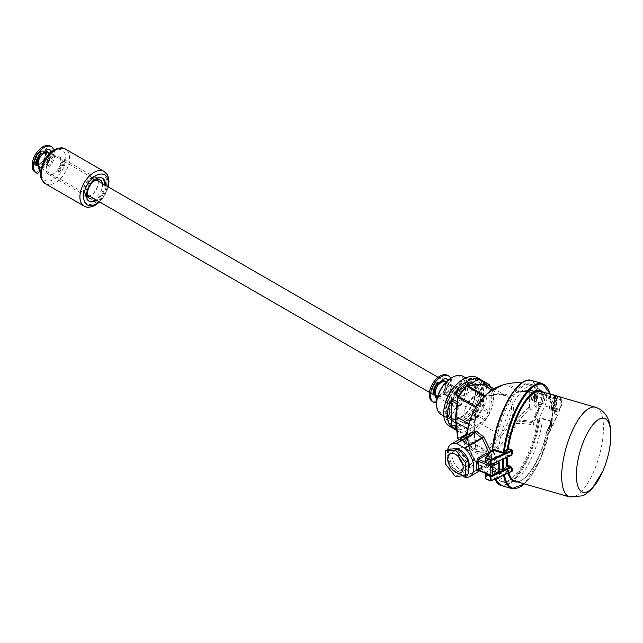 <?xml version="1.0" encoding="UTF-8"?>
<svg xmlns="http://www.w3.org/2000/svg" width="643" height="643" viewBox="0 0 643 643"><rect width="100%" height="100%" fill="white"/><g stroke="black" fill="none" stroke-linecap="round" stroke-linejoin="round"><path stroke-width="0.48" stroke-dasharray="3.21 2.41" d="M449.457 426.245A28.011 16.171 120 0 0 463.458 424.862A28.011 16.171 120 0 0 481.752 400.179A28.011 16.171 120 0 0 477.46 377.738M456.739 430.263L458.395 431.22A28.011 16.171 120 0 0 459.825 432.233A28.011 16.171 120 0 0 461.425 432.964L454.818 429.154A28.011 16.171 120 0 0 467.228 427.04A28.011 16.171 120 0 0 479.638 414.831L486.237 418.641A28.011 16.171 120 0 0 489.267 413.401L489.862 411.576L489.862 386.435M457.189 401.867L458.395 402.566L457.8 404.391L457.8 430.087L458.395 431.22M458.491 395.63L461.425 397.326A28.011 16.171 120 0 0 458.395 402.566M465.436 424.155A25.744 14.861 120 0 0 482.25 401.473A25.744 14.861 120 0 0 478.304 380.841A25.744 14.861 120 0 0 465.436 382.119A25.744 14.861 120 0 0 448.621 404.801A25.744 14.861 120 0 0 452.568 425.425A25.744 14.861 120 0 0 465.436 424.155M463.458 423.006A25.744 14.861 120 0 0 480.273 400.324A25.744 14.861 120 0 0 476.326 379.7A25.744 14.861 120 0 0 463.458 380.977A25.744 14.861 120 0 0 446.644 403.659A25.744 14.861 120 0 0 450.59 424.284A25.744 14.861 120 0 0 463.458 423.006M467.477 385.511L465.878 386.435M459.681 394.151L462.703 395.895L461.425 397.326M483.19 384.064L462.703 395.895M483.263 407.766L483.263 382.063L482.668 380.929A28.011 16.171 120 0 1 482.668 409.583L483.263 407.766L489.862 411.576M483.263 382.063L489.862 385.872M482.668 380.929L489.267 384.739M482.668 409.583L489.267 413.401M454.818 429.154L456.104 429.106L462.703 432.916L484.959 420.072L486.237 418.641M456.104 429.106L478.36 416.254L484.959 420.072M478.36 416.254L479.638 414.831M461.425 432.964L462.703 432.916M473.835 396.57A13.977 8.07 120 0 0 463.949 413.682A13.977 8.07 120 0 0 473.835 419.389A13.977 8.07 120 0 0 483.713 402.277A13.977 8.07 120 0 0 473.835 396.57M456.972 403.908L457.8 404.391M456.634 429.411L457.8 430.087M461.103 384.297A20.005 11.55 120 0 0 448.034 401.923A20.005 11.55 120 0 0 451.097 417.958A20.005 11.55 120 0 0 461.103 416.961A20.005 11.55 120 0 0 474.172 399.335A20.005 11.55 120 0 0 471.102 383.308A20.005 11.55 120 0 0 461.103 384.297M463.458 385.655A20.005 11.55 120 0 0 450.389 403.29A20.005 11.55 120 0 0 453.452 419.316A20.005 11.55 120 0 0 463.458 418.328A20.005 11.55 120 0 0 476.527 400.693A20.005 11.55 120 0 0 473.457 384.667A20.005 11.55 120 0 0 463.458 385.655M463.458 383.919A22.135 12.78 120 0 0 448.991 403.426A22.135 12.78 120 0 0 452.391 421.165A22.135 12.78 120 0 0 463.458 420.072A22.135 12.78 120 0 0 477.918 400.557A22.135 12.78 120 0 0 474.526 382.818A22.135 12.78 120 0 0 463.458 383.919M465.436 385.061A22.135 12.78 120 0 0 450.976 404.568A22.135 12.78 120 0 0 454.368 422.306A22.135 12.78 120 0 0 465.436 421.213A22.135 12.78 120 0 0 479.903 401.706A22.135 12.78 120 0 0 476.503 383.959A22.135 12.78 120 0 0 465.436 385.061M441.138 414.518A22.007 12.707 120 0 0 452.142 413.425A22.007 12.707 120 0 0 466.513 394.03A22.007 12.707 120 0 0 463.145 376.404M455.598 385.535A22.007 12.707 -60 0 1 460.155 382.119A22.007 12.707 -60 0 1 471.158 381.026A22.007 12.707 -60 0 1 475.716 391.105A22.007 12.707 -60 0 1 460.155 418.054L461.103 417.508A20.672 11.936 120 0 0 475.716 392.19A20.672 11.936 120 0 0 461.103 383.75A20.672 11.936 120 0 0 446.483 409.069A20.672 11.936 120 0 0 461.103 417.508L460.155 418.054A22.007 12.707 -60 0 1 449.152 419.148A22.007 12.707 -60 0 1 445.277 403.418M451.201 378.036A20.672 11.936 -60 0 1 465.813 386.475A20.672 11.936 -60 0 1 451.201 411.793A20.672 11.936 -60 0 1 436.581 403.354M451.201 387.729A8.801 5.08 120 0 0 444.972 398.507A8.801 5.08 120 0 0 451.201 402.1A8.801 5.08 120 0 0 457.422 391.322A8.801 5.08 120 0 0 451.201 387.729M447.705 449.65A18.671 10.778 -120 0 0 456.353 472.203A1.334 0.772 -120 0 0 456.659 472.444L475.498 461.57L476.576 461.803C472.324 456.329 469.679 450.124 468.651 443.188A50.532 29.176 180 0 1 467.413 438.188L467.413 438.188A37.865 21.862 120 0 0 467.421 438.277A37.865 21.862 120 0 0 487.82 453.323A37.865 21.862 120 0 0 516.522 423.48A46.312 26.741 180 0 1 533.393 425.023A50.363 18.406 106.1 0 0 533.811 422.732A47.236 27.271 0 0 0 533.087 422.588L536.262 418.456A50.54 18.47 106.1 0 0 537.106 406.336A50.54 18.47 106.1 0 0 536.262 396.152L533.087 392.592A47.236 27.271 180 0 1 533.811 392.736L533.762 392.608A47.124 27.207 0 0 0 518.933 391.016L518.957 391.298A47.92 27.665 180 0 1 532.364 392.584L533.087 392.592M537.154 422.459L541.928 423.833A50.813 18.567 -73.9 0 1 506.467 483.006L501.693 481.623A50.813 18.567 -73.9 0 0 537.154 422.459L537.042 422.692A50.628 18.502 106.1 0 0 538.464 406.665A50.628 18.502 106.1 0 0 537.042 393.91L537.154 393.894A50.813 18.567 -73.9 0 0 529.904 383.992A50.813 18.567 -73.9 0 0 493.808 447.616L498.582 448.991A50.813 18.567 -73.9 0 1 534.679 385.366A50.813 18.567 -73.9 0 1 541.928 395.276L537.154 393.894M537.042 422.692L538.263 422.981A50.668 18.518 106.1 0 1 502.794 481.792A50.668 18.518 106.1 0 1 495.07 469.012A49.005 28.292 180 0 1 493.896 468.643A50.628 18.502 -73.9 0 1 493.358 464.359L493.269 464.455A50.813 18.567 -73.9 0 1 493.269 453.13L493.358 453.034A50.202 28.983 0 0 0 494.531 453.403A50.668 18.518 106.1 0 0 494.314 459.311A50.668 18.518 106.1 0 0 494.531 464.728A50.202 28.983 180 0 1 493.358 464.359M490.898 451.354L491.879 458.523C491.541 465.886 488.784 468.835 483.592 467.389L476.463 461.626C472.091 455.63 469.503 449.521 468.683 443.3A1.736 0.747 172.7 0 1 468.168 443.935C469.101 450.349 471.472 456.144 475.273 461.312L456.353 472.203M462.703 437.489L465.62 439.177L464.125 441.138L460.91 439.29L460.91 440.158L464.125 442.014L464.632 442.89L465.62 442.882A1.736 1.005 60 0 1 466.826 444.715L468.168 443.935A1.736 1.005 60 0 0 466.963 442.103A1.736 1.382 -22 0 1 468.578 442.874L467.413 438.188A1.736 1.101 174.6 0 1 467.911 437.32C467.429 435.858 466.36 435.6 464.712 436.549A1.736 1.005 60 0 0 465.942 438.671A52.26 30.173 0 0 0 466.963 442.103L465.62 442.882L462.14 440.865L467.421 438.277A50.676 50.676 0 0 0 502.786 481.792M544.525 399.681A2.668 0.973 106.1 0 0 544.066 398.491A2.668 0.973 106.1 0 0 542.805 399.697A2.668 0.973 106.1 0 0 542.137 402.43A2.668 0.973 106.1 0 0 542.588 403.619A2.668 0.973 106.1 0 0 543.849 402.414A2.668 0.973 106.1 0 0 544.525 399.681M534.976 400.364A2.668 0.973 -73.9 0 1 535.651 397.623A2.668 0.973 -73.9 0 1 536.913 396.426A2.668 0.973 -73.9 0 1 537.363 397.607A2.668 0.973 -73.9 0 1 536.696 400.348A2.668 0.973 -73.9 0 1 535.434 401.545A2.668 0.973 -73.9 0 1 534.976 400.364M557.979 411.335L554.403 410.298A6.47 2.363 -73.9 0 0 555.954 408.345L559.531 409.374A6.47 2.363 106.1 0 0 561.492 402.124A6.47 2.363 106.1 0 0 560.391 399.255A6.47 2.363 106.1 0 0 559.531 399.383L555.954 398.355A6.47 2.363 -73.9 0 0 554.403 399.978L557.979 401.007A6.47 2.363 106.1 0 0 555.697 408.803A6.47 2.363 106.1 0 0 556.798 411.681A6.47 2.363 106.1 0 0 557.979 411.335L557.979 414.381L552.12 426.896M549.435 406.995A6.47 2.363 106.1 0 0 550.537 409.872A6.47 2.363 106.1 0 0 553.591 406.955A6.47 2.363 106.1 0 0 555.23 400.316A6.47 2.363 106.1 0 0 554.129 397.438A6.47 2.363 106.1 0 0 551.075 400.356A6.47 2.363 106.1 0 0 549.435 406.995M501.219 485.513A54.679 19.981 106.1 0 0 539.919 418.199L540.064 417.701L539.364 417.733L538.866 419.429L539.919 418.199L550.649 421.294L550.794 422.877L546.638 431.646L549.17 432.466L550.786 430.697A46.682 17.056 106.1 0 0 552.554 413.288A46.682 17.056 106.1 0 0 550.786 399.97L549.17 398.483L547.024 397.864A0.667 0.563 158.3 0 1 546.695 397.141A0.667 0.611 -99.9 0 0 547.153 397.953L549.299 398.572L557.385 397.173L554.403 396.305L554.403 399.978M550.786 399.97A0.667 0.547 161.5 0 1 550.424 399.649L550.424 399.649A0.667 0.547 161.5 0 1 550.464 399.263L549.259 398.572L550.424 399.649L552.184 412.943L550.464 430.432L549.395 432.088L547.153 431.461L551.244 422.732L550.794 420.803L540.064 417.701M485.851 473.561L491.565 466.971A54.679 19.981 -73.9 0 1 491.332 461.039A54.679 19.981 -73.9 0 1 491.565 454.561L485.24 461.851L485.24 458.387M491.565 466.971L492.12 466.649L499.209 468.691M534.646 401.73L535.016 403.434A1.069 0.498 176 0 0 535.016 403.466A1.069 0.498 176 0 0 536.222 403.876L535.788 401.706L538.022 394.537L535.788 390.341A1.069 0.989 86.3 0 0 535.531 390.325L535.531 390.325A1.069 0.989 86.3 0 0 534.646 391.659L534.47 400.79L534.614 401.867L535.788 401.706L534.622 400.026A1.069 0.619 0 0 0 534.309 400.46L534.309 400.46A1.069 0.619 0 0 0 534.47 400.79M541.527 393.363L535.346 394.432A52.268 19.097 -73.9 0 1 535.346 417.5L541.527 404.294C543.882 397.937 543.882 394.296 541.527 393.363A1.736 1.591 -99.7 0 0 540.265 391.225C541.615 391.097 542.322 392.479 542.379 395.373L540.265 404.64L532.348 421.454L534.815 418.955L541.551 404.576A1.736 0.643 25.1 0 1 540.265 404.64A65.393 37.752 180 0 0 536.222 403.876C535.908 407.919 533.634 409.695 529.398 409.205L529.414 407.541A1.069 0.619 -0 0 0 528.096 407.63L529.398 409.205L518.957 420.192L518.933 421.382A47.124 27.207 180 0 1 533.762 422.973L533.811 422.732M458.274 471.52A12.137 7.009 -120 0 0 464.342 472.123A12.137 7.009 -120 0 0 466.199 462.397A12.137 7.009 -120 0 0 458.274 451.699A12.137 7.009 -120 0 0 452.206 451.105A12.137 7.009 -120 0 0 450.341 460.822A12.137 7.009 -120 0 0 458.274 471.52M468.168 469.342A12.137 7.009 60 0 1 466.697 470.764A12.137 7.009 60 0 1 460.629 470.162A12.137 7.009 60 0 1 452.696 459.464A12.137 7.009 60 0 1 454.561 449.738A12.137 7.009 60 0 1 459.335 449.706M462.389 463.306A10.955 6.326 -120 0 0 465.813 466.199A10.955 6.326 -120 0 0 471.295 466.746A10.955 6.326 -120 0 0 472.975 457.961A10.955 6.326 -120 0 0 465.813 448.308A10.955 6.326 -120 0 0 460.34 447.769A10.955 6.326 -120 0 0 458.869 457.197M533.811 392.736A50.363 18.406 106.1 0 0 533.393 391.41A46.312 26.741 0 0 0 516.522 389.867L516.522 389.867A37.865 21.862 120 0 0 501.717 385.599M501.653 385.615A37.865 21.862 120 0 0 496.862 387.279M518.933 391.016L517.486 391.225L516.514 389.867L515.34 390.647L516.578 392.455L518.957 391.298L532.412 392.616L535.193 395.196A1.736 1.302 -10.6 0 0 536.262 396.152M473.835 397.639A12.667 7.314 120 0 0 464.873 413.152A12.667 7.314 120 0 0 473.835 418.328A12.667 7.314 120 0 0 482.789 402.807A12.667 7.314 120 0 0 473.835 397.639M533.393 391.41A51.311 18.751 -73.9 0 1 533.762 392.608M467.429 431.686A1.736 0.892 -175.2 0 1 467.911 431.22L464.712 435.681A1.736 1.005 60 0 1 465.074 434.885M468.651 443.188A1.736 0.747 172.7 0 1 468.683 443.3A1.736 1.736 0 0 0 468.578 442.874L468.578 442.874A1.736 1.382 -22 0 1 468.651 443.188M464.905 477.138L482.322 467.083L483.592 467.389A47.052 27.167 180 0 1 476.576 461.803L475.273 461.312M465.315 440.391A1.165 0.675 180 0 1 465.315 441.347A1.165 0.675 180 0 1 463.667 441.347A1.165 0.675 180 0 1 463.667 440.391A1.165 0.675 180 0 1 465.315 440.391M464.125 442.014A1.736 0.973 178.7 0 1 464.632 442.681A1.736 0.973 178.7 0 1 464.125 443.389C464.415 444.964 465.315 445.406 466.826 444.715M464.125 441.138A1.736 1.029 -178.7 0 1 464.632 441.886A1.736 1.029 -178.7 0 1 464.125 442.593L466.826 438.735L468.168 437.955A1.736 1.214 9.2 0 0 468.675 437.264C469.494 434.154 470.306 432.61 471.11 432.635L468.168 437.955A1.736 1.005 60 0 1 467.831 438.486A1.736 1.005 60 0 1 466.963 438.405A52.26 30.173 180 0 1 466.062 435.552M467.831 438.486A1.736 1.736 0 0 0 468.675 437.264A1.736 1.214 9.2 0 0 468.651 436.87A1.736 1.382 -22 0 1 466.963 438.405L465.62 439.177A1.736 1.005 -120 0 0 466.488 439.265A1.736 1.005 -120 0 0 466.826 438.735M467.871 434.507A50.532 29.176 0 0 0 468.651 436.87L469.76 433.414M448.396 449.256L448.34 462.43L445.511 464.061M448.34 462.43L458.218 474.783L455.389 476.415M458.218 474.783L468.144 473.963M482.354 467.067L482.089 466.931A48.659 28.099 0 0 1 475.41 461.618A1.334 0.772 60 0 1 475.105 461.385M482.089 466.931L464.6 477.026M456.659 472.444L462.526 475.828M483.142 466.971L482.322 467.083A1.334 0.772 60 0 1 482.017 466.971M479.477 470.933L486.534 466.858L489.468 461.923L489.186 453.339M498.823 462.703L498.823 470.322L488.407 464.31A20.005 11.55 -120 0 0 488.407 455.598L498.349 461.336M498.823 470.322A1.334 0.772 180 0 1 499.209 470.869M477.862 470.314A1.334 0.772 60 0 1 478.006 470.178A1.334 0.772 60 0 1 478.673 470.25L478.32 469.953M478.006 470.178L486.132 465.492A1.334 0.772 60 0 1 486.799 465.556L497.875 471.954A1.334 0.772 -120 0 0 498.542 472.026M488.045 455.332L488.407 455.598A1.334 0.539 168.1 0 1 488.045 455.332A1.334 0.539 168.1 0 1 488.439 454.818L488.294 454.36M498.261 461.377A1.334 0.772 -120 0 0 497.875 461.063L487.619 455.14M477.942 470.322L485.931 465.709L488.439 462.952A1.334 0.948 15.5 0 0 488.407 464.31L478.673 470.25L491.606 475.579A1.334 0.635 -67.6 0 1 491.099 475.724M488.439 454.818A18.671 10.778 60 0 1 488.439 462.952M464.125 442.593A18.671 10.778 -120 0 0 464.125 443.389M463.322 437.136A1.165 0.675 0 0 0 463.667 437.642A1.165 0.675 0 0 0 465.315 437.642A1.165 0.675 0 0 0 465.315 436.693A1.165 0.675 0 0 0 464.431 436.493M541.527 404.294A1.736 0.643 25.1 0 1 541.551 404.576C544.251 396.57 543.994 392.117 540.763 391.225L535.531 390.325L534.309 391.917A1.069 0.619 0 0 0 534.47 392.246M535.193 395.196A1.736 1.302 -10.6 0 1 535.346 394.432L532.348 392.576L540.763 391.225M541.599 398.748A2.797 1.021 106.1 0 0 540.345 397.904A2.797 1.021 106.1 0 0 539.091 401.642A2.797 1.021 106.1 0 0 540.345 402.478A2.797 1.021 106.1 0 0 541.599 398.748M535.177 417.717A1.736 0.619 7.4 0 1 535.346 417.5L534.815 418.955L535.177 417.717A1.736 0.619 7.4 0 0 536.262 418.456M533.087 422.588L532.348 421.454M532.364 421.486A47.92 27.665 0 0 0 518.957 420.192L517.961 420.257L517.486 421.012L518.933 421.382M517.961 420.257L516.578 419.879L515.34 423.118L516.514 423.48L517.486 421.012M533.762 422.973A51.311 18.751 -73.9 0 1 533.393 425.023M529.76 408.176C533.119 408.45 534.872 406.874 535.016 403.434L534.309 400.46L534.309 391.917A1.069 0.619 0 0 1 534.622 391.483C536.825 393.05 536.825 395.895 534.622 400.026L534.622 391.483L536.222 390.462A1.069 1.053 156.9 0 0 535.016 391.547L534.646 391.659M535.788 390.341L536.222 390.462C535.916 390.992 533.642 390.976 529.398 390.414A1.069 0.458 -81.2 0 1 529.462 390.414A1.069 0.458 -81.2 0 1 529.76 390.912L535.016 391.547L535.515 390.743L529.462 390.414M532.316 399.681C534.421 396.136 535.217 395.156 534.687 396.747L535.024 399.528L532.316 399.681M535.024 391.555L534.687 396.747M529.414 407.541L529.76 390.912M529.414 391.322A1.069 0.619 0 0 0 528.096 391.41L528.096 407.63L516.578 419.879M518.427 391.33L529.398 390.414L517.961 391.434M529.398 390.414L528.096 391.41L516.578 392.455M506.467 483.006A50.813 18.567 -73.9 0 1 498.582 470.121L493.808 468.739A50.813 18.567 -73.9 0 0 501.693 481.623M543.464 392.214A47.349 17.305 -73.9 0 1 546.695 397.141L550.794 396.426A0.667 0.611 -99.9 0 0 551.244 397.237L547.153 397.953M542.314 383.549A54.679 19.981 -73.9 0 1 550.649 396.602L551.244 397.237M550.649 396.602L538.866 392.977L550.794 396.763M522.486 382.714A54.012 19.74 -73.9 0 1 538.866 392.977L539.364 393.508L545.489 392.584L550.32 393.982M560.776 397.213L559.547 410.21L558.936 411.52L555.954 410.652L554.403 413.971L557.385 414.831L551.662 427.04L557.931 414.614M550.368 394.143L544.878 392.56C547.764 393.709 547.764 398.178 544.878 405.974L539.364 417.733M609.902 446.588A38.476 14.058 -73.9 0 1 602.748 471.343M511.137 455.244L491.204 464.423M510.349 455.847L507.616 455.268A46.682 17.056 106.1 0 0 507.512 457.141M510.253 455.686L506.764 454.778A47.349 17.305 -73.9 0 0 506.604 457.559M504.932 473.979L508.026 470.403A0.667 0.49 -139.1 0 0 507.52 470.507L504.425 474.084A0.667 0.49 -139.1 0 1 504.932 473.979L503.123 474.341L504.329 474.349A54.012 19.74 106.1 0 0 504.409 474.791M503.123 474.341L492.385 471.239A0.667 0.49 40.9 0 1 491.791 470.523L485.24 478.079A0.667 0.49 -139.1 0 0 485.843 478.794L492.675 471.319A54.679 19.981 106.1 0 0 494.909 479.139M512.005 471.07L491.204 480.642M507.52 470.507A0.667 0.49 -139.1 0 0 507.431 470.772A0.667 0.506 168.5 0 1 508.316 470.459A46.682 17.056 106.1 0 0 508.87 472.75M504.425 474.084A0.667 0.49 -139.1 0 0 504.329 474.349L507.431 470.772A47.349 17.305 -73.9 0 0 508.002 473.144M508.026 470.403L511.426 471.383M490.408 464.447L485.843 462.566L492.12 455.316L502.858 458.419L503.75 458.25L506.724 454.818M492.12 455.316L491.565 454.561M492.12 466.649L486.052 473.642M550.786 430.697L550.199 431.115M549.17 432.466L551.662 427.04L549.058 426.454L551.244 422.732M511.715 471.44L508.316 470.459M550.922 422.306L540.851 458.282L524.471 483.898M491.791 470.523A1.334 0.49 -73.9 0 1 492.369 470.676A0.667 0.49 -9.4 0 0 492.675 471.319L503.413 474.421A54.679 19.981 -73.9 0 0 503.541 475.185M517.551 481.904A47.349 17.305 -73.9 0 0 546.695 431.606L547.153 431.461M555.954 408.345L555.954 410.652M554.403 410.298L554.403 413.971M554.403 396.305L555.954 396.04L555.954 398.355M555.954 396.04L558.936 396.9L559.531 399.383M559.531 409.374L559.531 411.07L560.005 410.073C562.681 402.823 562.681 398.668 560.005 397.615L559.531 397.695M559.531 411.07L558.936 411.52M550.464 430.432A47.349 17.305 -73.9 0 0 552.257 412.774A47.349 17.305 -73.9 0 0 550.464 399.263L557.979 397.961L557.979 401.007M557.979 397.961L557.385 397.173M558.936 396.9L559.547 396.795M492.032 450.124A1.334 0.49 -73.9 0 1 491.791 450.486L485.586 457.647M493.358 453.034A50.628 18.502 106.1 0 1 493.896 447.512L493.808 447.616M493.896 447.512A49.005 28.292 0 0 0 495.07 447.882A50.668 18.518 106.1 0 1 530.925 384.434A50.676 50.676 0 0 0 521.883 382.882M537.042 393.91L538.263 394.255A50.668 18.518 106.1 0 0 530.925 384.434M554.194 403.008L554.194 399.85L553.454 400.702L553.454 403.86L551.172 406.505A9.975 5.755 0 0 0 555.198 404.359A9.966 7.282 -139.1 0 0 554.186 400.911A8.849 5.104 0 0 0 554.925 400.067A9.966 7.282 40.9 0 1 555.93 403.515A9.975 5.755 0 0 0 556.629 401.039A9.975 5.755 0 0 0 556.492 400.364L554.194 403.008L555.93 403.515M553.454 403.86L555.198 404.359M553.454 405.162L553.454 408.321L554.194 407.477L554.194 404.318L556.484 401.666A6.004 2.194 -73.9 0 1 553.519 409.318A6.004 2.194 -73.9 0 1 551.172 407.815L551.164 407.815A6.004 2.194 106.1 0 1 551.164 406.505A6.004 2.194 -73.9 0 1 553.543 399.552A6.004 2.194 -73.9 0 1 556.356 399.496A6.004 2.194 -73.9 0 1 556.492 400.364L556.484 400.364A6.004 2.194 106.1 0 1 556.484 401.666L556.492 401.674A9.975 5.755 180 0 1 556.629 403A9.975 5.755 180 0 1 555.93 404.817A9.966 7.282 40.9 0 1 554.965 407.622A9.966 7.282 40.9 0 1 554.925 407.686A8.849 5.104 180 0 1 554.885 407.742A8.849 5.104 180 0 1 554.186 408.53A9.966 7.282 -139.1 0 0 555.198 405.669A9.975 5.755 180 0 1 551.172 407.815L553.454 405.162L555.198 405.669M554.194 404.318L555.93 404.817M553.454 408.321L554.186 408.53M531.335 399.223A2.532 0.924 -73.9 0 1 532.38 395.959A2.532 0.924 -73.9 0 1 533.176 395.485A2.532 0.924 -73.9 0 1 533.61 396.61A2.532 0.924 -73.9 0 1 532.967 399.207A2.532 0.924 -73.9 0 1 531.769 400.348A2.532 0.924 -73.9 0 1 531.351 399.528A2.532 0.924 -73.9 0 1 531.335 399.223M535.04 400.292A2.532 0.924 -73.9 0 1 535.675 397.695A2.532 0.924 -73.9 0 1 536.873 396.554A2.532 0.924 -73.9 0 1 537.307 397.679A2.532 0.924 -73.9 0 1 536.664 400.276A2.532 0.924 -73.9 0 1 535.466 401.425A2.532 0.924 -73.9 0 1 535.04 400.292M40.493 150.719A8.672 5.007 120 0 0 34.835 158.355A8.672 5.007 120 0 0 36.161 165.307A8.672 5.007 120 0 0 40.493 164.873A8.672 5.007 120 0 0 46.159 157.238A8.672 5.007 120 0 0 44.833 150.293A8.672 5.007 120 0 0 40.493 150.719M46.264 151.306A8.672 5.007 120 0 0 42.856 152.078A8.672 5.007 120 0 0 41.305 153.211M36.876 164.158A8.672 5.007 120 0 0 38.516 166.666A8.672 5.007 120 0 0 42.856 166.24A8.672 5.007 120 0 0 48.321 159.199A8.672 5.007 120 0 0 47.799 152.118M45.991 151.909A8.005 4.622 120 0 0 42.856 152.624A8.005 4.622 120 0 0 41.602 153.508M37.511 164.399A8.005 4.622 120 0 0 38.853 166.087A8.005 4.622 120 0 0 42.856 165.693A8.005 4.622 120 0 0 48.08 158.644A8.005 4.622 120 0 0 46.859 152.23A8.005 4.622 120 0 0 46.441 152.037M44.174 153.388A8.005 4.622 120 0 0 38.95 160.437A8.005 4.622 120 0 0 40.171 166.85A8.005 4.622 120 0 0 44.174 166.457A8.005 4.622 120 0 0 49.398 159.4A8.005 4.622 120 0 0 48.177 152.994A8.005 4.622 120 0 0 44.174 153.388M48.506 152.415A8.672 5.007 -60 0 1 49.841 159.36A8.672 5.007 -60 0 1 44.174 166.995A8.672 5.007 -60 0 1 39.842 167.429M443.389 380.584A8.672 5.007 120 0 0 439.973 381.355A8.672 5.007 120 0 0 438.43 382.481M433.993 393.436A8.672 5.007 120 0 0 435.641 395.943A8.672 5.007 120 0 0 439.973 395.509A8.672 5.007 120 0 0 445.446 388.476A8.672 5.007 120 0 0 444.916 381.395M443.115 381.186A8.005 4.622 120 0 0 439.973 381.902A8.005 4.622 120 0 0 438.719 382.786M434.636 393.677A8.005 4.622 120 0 0 435.97 395.365A8.005 4.622 120 0 0 439.973 394.971A8.005 4.622 120 0 0 445.205 387.914A8.005 4.622 120 0 0 443.975 381.508A8.005 4.622 120 0 0 443.566 381.315M441.299 382.665A8.005 4.622 120 0 0 436.067 389.714A8.005 4.622 120 0 0 437.296 396.128A8.005 4.622 120 0 0 441.299 395.734A8.005 4.622 120 0 0 446.523 388.677A8.005 4.622 120 0 0 445.294 382.264A8.005 4.622 120 0 0 441.299 382.665M445.631 381.693A8.672 5.007 -60 0 1 446.957 388.637A8.672 5.007 -60 0 1 441.299 396.273A8.672 5.007 -60 0 1 436.959 396.707M458.555 406.239A8.672 5.007 -60 0 1 454.215 406.665A8.672 5.007 -60 0 1 452.889 399.721A8.672 5.007 -60 0 1 458.555 392.085A8.672 5.007 -60 0 1 462.888 391.651A8.672 5.007 -60 0 1 464.214 398.596A8.672 5.007 -60 0 1 458.555 406.239M40.493 152.351A6.671 3.85 120 0 0 35.783 160.517A6.671 3.85 120 0 0 40.493 163.242A6.671 3.85 120 0 0 45.211 155.076A6.671 3.85 120 0 0 40.493 152.351M40.027 151.539A7.338 4.236 120 0 0 35.236 158.001A7.338 4.236 120 0 0 36.354 163.877A7.338 4.236 120 0 0 40.027 163.515A7.338 4.236 120 0 0 44.817 157.053A7.338 4.236 120 0 0 43.692 151.169A7.338 4.236 120 0 0 40.027 151.539M40.493 151.804A7.338 4.236 120 0 0 35.703 158.274A7.338 4.236 120 0 0 36.828 164.15A7.338 4.236 120 0 0 40.493 163.788A7.338 4.236 120 0 0 45.291 157.326A7.338 4.236 120 0 0 44.166 151.443A7.338 4.236 120 0 0 40.493 151.804M448.235 380.093A11.67 6.735 -60 0 1 449.449 384.377A11.67 6.735 -60 0 1 449.433 384.988L448.211 384.281A1.069 0.619 -60 0 1 447.52 385.495L445.824 386.644A1.069 0.619 120 0 0 445.237 387.416L444.498 389.304L444.498 393.829A2.13 1.23 120 0 0 444.94 394.81A2.13 1.23 120 0 0 446.998 393.701A15.135 8.737 120 0 0 450.679 382.255A15.135 8.737 120 0 0 447.544 375.327M447.673 380.568A11.67 6.735 -60 0 1 448.227 383.67A11.67 6.735 -60 0 1 448.211 384.281M432.409 401.545A15.135 8.737 120 0 0 432.948 401.819A2.13 1.23 120 0 0 434.564 401.152A2.13 1.23 120 0 0 435.448 399.054L435.448 394.529L434.7 393.476A1.069 0.619 120 0 0 434.523 393.331M449.433 384.988A1.069 0.619 -60 0 1 448.75 386.202L447.046 387.351A1.069 0.619 120 0 0 446.459 388.123L445.728 390.012L445.728 394.537A2.13 1.23 120 0 0 446.17 395.517A2.13 1.23 120 0 0 448.227 394.408A15.135 8.737 120 0 0 451.908 382.963A15.135 8.737 120 0 0 450.856 378.237M439.418 383.541A1.069 0.619 120 0 0 440.037 383.549L442.368 382.207A1.069 0.619 120 0 0 442.979 381.484L441.757 380.777L442.73 378.614A1.069 0.619 -60 0 1 443.686 377.779A11.67 6.735 -60 0 1 445.808 378.325A11.67 6.735 -60 0 1 446.387 378.735M443.951 379.322L442.73 378.614M432.964 394.464L431.734 393.757A11.67 6.735 -60 0 1 436.267 382.063A1.069 0.619 -60 0 1 437.224 381.789L437.859 382.472M437.489 382.77L436.267 382.063M432.948 393.926L432.426 394.175A1.069 0.619 -60 0 1 431.734 393.757M433.647 394.882L432.426 394.175M436.677 396.514L435.93 394.183A1.069 0.619 120 0 0 435.343 394.087L435.295 394.111M436.677 395.244L435.448 394.529M445.728 390.012L444.498 389.304M447.046 387.351L445.824 386.644M448.75 386.202L447.52 385.495M444.908 378.486L443.686 377.779M438.542 382.947A1.069 0.619 120 0 0 438.815 382.842L441.138 381.5A1.069 0.619 120 0 0 441.757 380.777M51.601 151.603A11.67 6.735 -60 0 1 52.332 155.1A11.67 6.735 -60 0 1 52.316 155.719L51.086 155.003A1.069 0.619 -60 0 1 50.403 156.217L48.699 157.374A1.069 0.619 120 0 0 48.112 158.138L47.381 160.027L47.381 164.552A2.13 1.23 120 0 0 47.823 165.532A2.13 1.23 120 0 0 49.881 164.423A15.135 8.737 120 0 0 53.554 152.978A15.135 8.737 120 0 0 50.419 146.049M50.853 152.214A11.67 6.735 -60 0 1 51.102 154.392A11.67 6.735 -60 0 1 51.086 155.003M35.285 172.268A15.135 8.737 120 0 0 35.831 172.541A2.13 1.23 120 0 0 37.447 171.874A2.13 1.23 120 0 0 38.331 169.784L38.331 165.259L37.583 164.198A1.069 0.619 120 0 0 37.398 164.061M52.316 155.719A1.069 0.619 -60 0 1 51.625 156.924L49.929 158.082A1.069 0.619 120 0 0 49.342 158.853L48.603 160.734L48.603 165.259A2.13 1.23 120 0 0 49.045 166.24A2.13 1.23 120 0 0 51.102 165.13A15.135 8.737 120 0 0 54.784 153.685A15.135 8.737 120 0 0 54.157 149.883M46.835 150.044L45.605 149.337A1.069 0.619 -60 0 1 46.561 148.509A11.67 6.735 -60 0 1 48.691 149.055A11.67 6.735 -60 0 1 49.27 149.465M41.144 153.114L40.099 152.512L40.734 153.195M35.839 165.187L34.618 164.479A11.67 6.735 -60 0 1 39.143 152.785A1.069 0.619 -60 0 1 40.019 152.447A1.069 0.619 -60 0 1 40.099 152.512M35.831 164.656L35.301 164.905A1.069 0.619 -60 0 1 34.618 164.479M36.53 165.613L35.301 164.905M39.553 167.236L38.805 164.905A1.069 0.619 120 0 0 38.226 164.809L38.17 164.833M39.553 165.966L38.331 165.259M48.603 160.734L47.381 160.027M49.929 158.082L48.699 157.374M51.625 156.924L50.403 156.217M42.301 154.264A1.069 0.619 120 0 0 42.92 154.28L45.243 152.93A1.069 0.619 120 0 0 45.862 152.206L45.894 152.134M41.417 153.669A1.069 0.619 120 0 0 41.691 153.573L44.013 152.222A1.069 0.619 120 0 0 44.632 151.499L45.605 149.337M98.218 181.109A10.666 6.157 -60 0 1 90.767 195.536A10.666 6.157 -60 0 1 89.546 196.123M87.987 196.525A10.666 6.157 -60 0 1 85.439 196.067A10.666 6.157 -60 0 1 83.799 187.515A10.666 6.157 -60 0 1 90.767 178.111A10.666 6.157 -60 0 1 96.104 177.581A10.666 6.157 -60 0 1 97.784 179.558M102.438 183.552A10.666 6.157 -60 0 1 94.995 197.972A10.666 6.157 -60 0 1 93.774 198.566M94.995 175.66A16.654 9.621 -60 0 1 106.77 182.459A16.654 9.621 -60 0 1 94.995 202.867A16.654 9.621 -60 0 1 83.22 196.067A16.654 9.621 -60 0 1 94.995 175.66M58.272 171.898L60.852 170.604L61.029 167.501L58.441 168.82L58.272 171.898M60.643 170.427L58.545 171.464L58.658 168.996L60.755 167.936L60.828 170.532L58.73 171.577L58.843 169.109L60.948 168.04L60.828 170.532M88.822 201.058A13.334 7.7 -60 0 1 88.34 200.817A13.334 7.7 -60 0 1 86.291 190.127A13.334 7.7 -60 0 1 95.003 178.376A13.334 7.7 -60 0 1 101.674 177.717A13.334 7.7 -60 0 1 102.124 178.023M53.514 173.747A10.336 5.964 -60 0 1 48.346 174.261A10.336 5.964 -60 0 1 46.754 165.982A10.336 5.964 -60 0 1 53.514 156.868A10.336 5.964 -60 0 1 58.682 156.362A10.336 5.964 -60 0 1 60.265 164.64A10.336 5.964 -60 0 1 53.514 173.747M97.913 180.932A10.336 5.964 -60 0 1 90.759 195.255A10.336 5.964 -60 0 1 89.24 195.946M87.866 196.236A10.336 5.964 -60 0 1 85.591 195.769A10.336 5.964 -60 0 1 84.008 187.483A10.336 5.964 -60 0 1 90.759 178.376A10.336 5.964 -60 0 1 95.928 177.87A10.336 5.964 -60 0 1 97.471 179.606M63.376 165.42L62.395 165.452L62.982 163.652L62.082 165.468L60.538 165.532L60.394 165.974L63.544 165.854L63.97 163.611L63.376 165.42L62.395 165.452M60.394 165.974L63.544 165.854M63.352 165.741L64.276 163.603M58.457 172.011L61.045 170.716L61.214 167.606L58.626 168.932L58.457 172.011M61.254 163.009L64.694 161.602L64.943 159.464L64.404 161.313L63.327 161.755L63.191 160.179L62.99 161.891L61.254 163.009M104.407 184.686A13.334 7.7 -60 0 1 95.735 199.7M105.348 185.232A13.334 7.7 -60 0 1 96.683 200.246M61.061 162.896L64.509 161.489L64.758 159.351L64.22 161.208L63.143 161.642L63.006 160.075L62.797 161.787L61.061 162.896M595.547 407.26A46.682 17.056 -73.9 0 1 603.48 428.005A46.682 17.056 -73.9 0 1 591.697 475.908A46.682 17.056 -73.9 0 1 569.634 496.951M547.024 397.864A46.682 17.056 106.1 0 0 541.285 391.579C543.488 392.198 545.288 394.191 546.671 397.559M510.06 455.975L507.616 455.268M552.12 398.973A0.667 0.611 -99.9 0 0 551.662 398.162L549.516 397.543A0.667 0.611 -99.9 0 1 549.058 396.723M467.911 431.22A36.571 21.115 -60 0 1 493.631 389.554A36.571 21.115 -60 0 1 497.923 387.488M498.028 387.448A36.571 21.115 -60 0 1 515.34 390.647M485.015 395.718L485.513 396.008A1.334 0.772 120 0 0 485.152 396.136A1.334 0.772 120 0 0 484.685 396.554L485.152 396.426A2.668 1.543 -60 0 1 486.1 395.59A2.668 1.543 -60 0 1 486.815 395.341L501.21 393.91A28.011 16.171 120 0 1 513.435 407.983A28.011 16.171 120 0 1 501.21 436.163A1.334 0.418 -136.6 0 0 499.908 434.821L485.513 450.02L467.598 439.675L481.993 424.476A26.676 15.4 120 0 0 488.109 385.422M455.686 421.647A1.334 0.86 173 0 1 456.064 420.94A25.342 14.628 -60 0 1 456.064 415.539A1.334 0.659 6.1 0 0 455.686 415.941M457.72 438.309A1.334 0.86 173 0 1 458.097 437.602L456.064 420.94M456.064 415.539L458.097 396.522A1.334 0.659 6.1 0 0 457.72 396.932M458.097 396.522L466.296 386.33L480.691 384.908A25.342 14.628 -60 0 1 491.75 397.639A25.342 14.628 -60 0 1 480.691 423.134L466.296 438.333L458.097 437.602A1.334 1.053 95.1 0 0 458.572 439.362L466.762 440.093A1.334 0.772 120 0 0 467.598 439.675A1.334 0.418 -136.6 0 1 466.296 438.333A1.334 1.053 95.1 0 0 466.762 440.093L484.685 450.438A1.334 0.772 120 0 0 485.513 450.02A1.334 0.418 -136.6 0 1 486.815 451.362L501.21 436.163M476.31 406.641L484.364 396.369M467.107 385.551A1.334 1.005 -95.7 0 0 466.296 386.33L466.199 386.041M491.983 390.004L499.908 394.585L485.513 396.008A1.334 1.005 -95.7 0 0 486.004 396.12L477.058 406.906L476.487 406.746A1.334 0.772 120 0 0 476.029 407.815L475.707 407.63M468.795 423.825L473.995 426.823L476.029 407.815A1.334 0.659 -173.9 0 1 476.415 408.353A1.334 0.659 -173.9 0 1 476.037 408.755A2.668 1.543 -60 0 1 476.961 406.617L485.152 396.426M467.75 428.905L473.995 432.506A26.676 15.4 -60 0 1 473.995 426.823A1.334 0.659 -173.9 0 1 474.381 427.362A1.334 0.659 -173.9 0 1 474.004 427.764A28.011 16.171 120 0 0 474.004 433.736A1.334 0.86 -7 0 0 474.381 433.028A1.334 0.86 -7 0 0 473.995 432.506L476.029 449.176A1.334 0.772 120 0 0 476.294 449.642A1.334 0.772 120 0 0 476.487 449.706L458.572 439.362M459.247 439.482L476.029 449.176A1.334 0.86 -7 0 1 476.415 449.69A1.334 0.86 -7 0 1 476.037 450.397L474.004 433.736M476.961 451.466L485.152 452.198A1.334 1.053 -84.9 0 0 484.685 450.438L476.487 449.706A1.334 1.053 -84.9 0 1 476.961 451.466A2.668 1.543 -60 0 1 476.037 450.397M480.691 423.134A1.334 0.418 -136.6 0 0 481.993 424.476L499.908 434.821A26.676 15.4 -60 0 0 506.025 395.766L500.399 394.698A1.334 1.005 -95.7 0 0 501.21 393.91M481.503 384.128A1.334 1.005 -95.7 0 0 480.691 384.908M486.815 395.341A1.334 1.005 -95.7 0 1 486.004 396.12L500.399 394.698A1.334 1.005 -95.7 0 1 499.908 394.585A26.676 15.4 -60 0 1 506.025 395.766L493.937 388.79M458.973 439.643L476.431 449.779L474.381 433.028L474.381 427.362L476.961 406.617M476.037 408.755L474.004 427.764M486.815 451.362A2.668 1.543 -60 0 1 485.152 452.198M460.91 440.158A1.736 1.005 120 0 0 461.272 440.953A1.736 1.005 120 0 0 462.14 440.865A1.736 1.005 -120 0 1 460.91 438.743A1.736 1.005 0 0 0 460.404 439.45A1.736 1.005 0 0 0 460.91 440.158M485.176 462.036L491.3 464.567M493.816 463.41L497.875 461.063M497.875 471.954L491.606 475.579A1.334 0.772 -120 0 0 492.273 475.643M485.931 465.709A1.334 0.772 60 0 1 486.132 465.492L488.069 463.41M461.103 438.413A1.736 1.005 120 0 0 460.91 439.29A1.736 1.005 0 0 1 460.444 438.799M461.272 437.079A1.736 1.005 -120 0 0 460.91 437.875L464.712 435.681M464.712 436.549L460.91 438.743L460.91 437.875A1.736 1.005 0 0 0 460.404 438.582M515.34 423.118A36.571 21.115 -60 0 1 487.579 451.941A36.571 21.115 -60 0 1 467.911 437.32M536.222 390.462A65.393 37.752 180 0 1 540.265 391.225M531.576 380.447A54.679 19.981 106.1 0 1 539.919 393.5L540.064 393.661M559.547 410.21L544.878 405.974M485.24 478.079L485.24 474.606M491.18 475.756L495.528 473.762M490.408 480.675L485.843 478.794M502.802 459.295A54.679 19.981 -73.9 0 1 502.858 458.419M503.75 458.25A54.012 19.74 106.1 0 0 503.71 458.885M546.638 431.646C541.422 459.247 524.246 485.208 515.365 481.269A46.682 17.056 106.1 0 0 547.024 431.847M524.31 483.857A54.012 19.74 106.1 0 0 550.794 422.877M550.794 420.803L550.649 421.294A54.679 19.981 -73.9 0 1 511.949 488.616M538.866 419.429A54.012 19.74 -73.9 0 1 515.123 477.677A54.012 19.74 -73.9 0 1 492.369 470.676M549.058 426.566L546.687 431.493M550.794 396.426A54.012 19.74 106.1 0 0 550.231 394.167M434.178 402.526L432.948 401.819M436.677 399.769L435.448 399.054M448.227 394.408L446.998 393.701M445.728 394.537L444.498 393.829M37.053 173.248L35.831 172.541M47.791 149.216L46.561 148.509M40.372 153.492L39.143 152.785M39.553 170.491L38.331 169.784M51.102 165.13L49.881 164.423M48.603 165.259L47.381 164.552M45.396 183.729A20.005 11.55 120 0 0 55.394 182.733A20.005 11.55 120 0 0 68.463 165.106A20.005 11.55 120 0 0 65.401 149.072M53.514 151.153A17.337 10.007 -60 0 1 65.771 158.234A17.337 10.007 -60 0 1 53.514 179.469A17.337 10.007 -60 0 1 41.248 172.388A17.337 10.007 -60 0 1 53.514 151.153M104.062 171.4A20.005 11.55 -60 0 1 107.132 187.426A20.005 11.55 -60 0 1 94.063 205.061A20.005 11.55 -60 0 1 84.056 206.049M99.118 201.653A17.337 10.007 120 0 0 107.791 186.639M456.763 430.464L459.825 432.233M476.326 379.7L478.304 380.841M450.59 424.284L452.568 425.425M451.097 417.958L453.452 419.316M452.391 421.165L454.368 422.306M474.526 382.818L476.503 383.959M471.102 383.308L473.457 384.667M443.791 416.045L449.152 419.148M475.716 392.19L475.716 391.105M465.797 377.931L471.158 381.026M544.066 398.491L536.913 396.426M550.537 409.872L556.798 411.681M464.342 472.123L466.697 470.764M460.34 447.769L449.963 453.757M460.404 438.823L460.404 439.45A1.736 1.736 0 0 0 461.272 440.953L464.632 442.681M471.295 466.746L460.918 472.734M452.206 451.105L454.561 449.738M466.488 439.265L464.632 441.886M535.024 403.716L535.024 399.528M534.679 385.366L529.904 383.992M550.384 394.215L551.131 396.908L539.308 393.508M503.308 474.245L492.57 471.142M494.74 479.22L492.305 470.957M554.129 397.438L560.391 399.255M542.588 403.619L535.434 401.545M556.629 401.039A9.999 9.999 0 0 0 556.356 399.496M553.519 409.318A9.999 9.999 0 0 0 554.885 407.742M554.965 407.622A9.999 9.999 0 0 0 556.629 403M531.351 399.528L531.166 397.543L532.38 395.959M536.873 396.554L533.176 395.485M535.466 401.425L531.769 400.348M465.323 423.464C480.506 415.434 489.5 386.797 477.194 380.487C474.847 378.301 470.306 378.695 463.571 381.661C455.244 386.998 449.634 394.963 446.74 405.556C444.209 411.898 447.472 423.938 451.699 424.645C454.046 426.823 458.588 426.43 465.323 423.464M465.323 384.691C469.543 382.408 472.918 382.014 475.45 383.509C485.754 393.211 474.413 414.14 463.571 420.442C457.551 422.789 454.175 423.182 453.452 421.615C443.14 411.914 454.488 390.984 465.323 384.691M36.161 165.307L38.516 166.666M38.853 166.087L40.171 166.85M41.136 168.177L87.552 194.974M429.436 392.359L435.641 395.943M435.97 395.365L437.296 396.128M437.481 397.004L454.215 406.665M446.146 381.99L462.888 391.651M443.975 381.508L445.294 382.264M49.8 153.163L96.217 179.96M438.108 377.345L443.453 380.431M46.859 152.23L48.177 152.994M44.833 150.293L46.328 151.153M36.354 163.877L36.828 164.15M43.692 151.169L44.166 151.443M446.17 395.517L444.94 394.81M447.038 379.032L445.808 378.325M41.24 153.155L40.019 152.447M49.045 166.24L47.823 165.532M49.913 149.763L48.691 149.055M89.658 198.502L85.439 196.067M100.332 180.024L96.104 177.581M108.321 186.944L105.074 194.998L99.657 201.966M89.281 201.363L88.34 200.817M85.591 195.769L48.346 174.261M95.928 177.87L58.682 156.362M102.615 178.264L101.674 177.717"/><path stroke-width="0.96" d="M489.862 386.435L489.267 384.739A28.011 16.171 120 0 0 487.836 383.726L477.46 377.738A28.011 16.171 120 0 0 463.458 379.121A28.011 16.171 120 0 0 445.157 403.804A28.011 16.171 120 0 0 449.457 426.245L456.763 430.464M457.189 401.867L451.796 398.756A28.011 16.171 120 0 0 451.796 427.41L456.739 430.263M479.638 379.185L486.237 382.995L484.959 383.043L478.36 379.233L479.638 379.185A28.011 16.171 120 0 0 467.228 381.299A28.011 16.171 120 0 0 454.818 393.508L458.491 395.63M478.36 379.233L467.477 385.511M465.878 386.435L456.104 392.085L459.681 394.151M484.959 383.043L483.19 384.064M456.104 392.085L454.818 393.508M487.836 383.726A28.011 16.171 120 0 0 486.237 382.995M451.796 398.756L451.201 400.573L456.972 403.908M451.201 400.573L451.201 426.277L456.634 429.411M451.201 426.277L451.796 427.41M436.581 404.439L436.581 403.354A20.672 11.936 -60 0 1 451.201 378.036L452.142 377.489A22.007 12.707 120 0 0 436.581 404.439A22.007 12.707 120 0 0 441.138 414.518L443.791 416.045M445.277 403.418A22.007 12.707 -60 0 1 455.598 385.535M451.201 378.036L452.142 377.489A22.007 12.707 120 0 1 463.145 376.404L465.797 377.931M522.486 382.714A54.012 19.74 -73.9 0 0 492.369 448.999L503.413 452.471L507.431 448.557L511.715 449.545L512.704 451.145L511.844 455.292L510.349 455.847M499.209 468.691L502.858 469.744A54.679 19.981 -73.9 0 1 502.657 464.31A54.679 19.981 -73.9 0 1 502.802 459.295M576.377 475.153A38.476 14.058 -73.9 0 1 593.602 423.874A38.476 14.058 -73.9 0 1 610.818 435.424A38.476 14.058 -73.9 0 1 609.902 446.588L609.902 446.588A100.027 100.027 0 0 1 602.748 471.343L602.748 471.343A38.476 14.058 -73.9 0 1 585.267 492.385A38.476 14.058 -73.9 0 1 576.377 475.153M459.335 449.706A12.137 7.009 60 0 1 460.629 450.341A12.137 7.009 60 0 1 468.168 469.342M455.445 454.296A10.955 6.326 -120 0 0 449.963 453.757A10.955 6.326 -120 0 0 448.284 462.534A10.955 6.326 -120 0 0 455.445 472.187A10.955 6.326 -120 0 0 460.918 472.734A10.955 6.326 -120 0 0 462.598 463.957A10.955 6.326 -120 0 0 455.445 454.296M458.869 457.197A10.955 6.326 -120 0 0 462.389 463.306M501.717 385.599A37.865 21.862 120 0 0 501.653 385.615A42.068 24.289 120 0 0 492.249 391.386A50.05 28.895 -120 0 1 492.305 391.378A42.116 24.321 120 0 1 501.733 385.591A50.395 29.096 60 0 0 501.677 385.599M467.871 434.507A50.532 29.176 0 0 1 467.413 431.871L465.942 434.973A1.736 1.005 60 0 0 465.074 434.885L467.405 431.774C470.121 413.16 478.987 398.821 493.993 388.758L496.862 387.279A37.865 21.862 120 0 0 494.049 388.734A37.865 21.862 120 0 0 467.413 431.871A1.736 0.892 -175.2 0 1 467.405 431.774L467.405 431.774A1.736 0.892 -175.2 0 1 467.429 431.686M469.76 433.414L476.576 431.059L475.498 432.594L456.659 443.477A1.334 0.772 -120 0 0 456.353 443.357A18.671 10.778 -120 0 0 451.29 444.08A18.671 10.778 -120 0 0 447.705 449.65M456.353 443.357L475.273 432.45L476.576 431.059A47.052 27.167 0 0 0 483.592 436.645L482.322 438.237L464.905 448.292A1.334 0.772 -120 0 0 464.6 448.058L456.659 443.477M475.273 432.45L471.11 432.635L451.29 444.08M445.511 464.061L455.389 476.415L465.315 475.595L465.371 462.421L455.493 450.068L445.567 450.888L445.511 464.061M465.315 475.595L468.144 473.963L468.2 460.79L458.322 448.436L448.396 449.256L445.567 450.888M458.322 448.436L455.493 450.068M468.2 460.79L465.371 462.421M462.526 475.828L464.6 477.026A1.334 0.772 -120 0 0 464.905 477.138A18.671 10.778 -120 0 0 469.961 476.423A18.671 10.778 -120 0 0 464.905 448.292M464.6 448.058L483.592 436.645L490.898 451.354M482.017 438.004A1.334 0.772 60 0 1 482.322 438.237L489.186 453.339M498.349 461.336L498.823 462.703A1.334 0.772 0 0 0 499.209 462.156A1.334 0.772 0 0 0 498.823 461.61M499.209 462.156L499.209 470.869A1.334 0.772 180 0 1 498.823 471.415L498.823 462.703A1.334 0.772 -120 0 0 498.261 461.377M478.32 469.953L490.826 475.113L490.826 466.408L478.32 461.248L478.32 469.953A1.334 0.916 -162.5 0 0 476.632 469.768L477.813 470.403A1.334 0.772 60 0 1 477.862 470.314M476.632 469.768L476.632 461.634A1.334 0.571 -14.1 0 1 478.32 461.248L478.673 459.359A1.334 0.772 60 0 1 477.813 458.202L476.632 461.634M487.619 455.14L486.799 454.665L487.691 454.73L488.045 455.332M488.439 454.818L485.931 453.516A1.334 0.772 60 0 0 486.799 454.665L478.673 459.359L485.843 462.566M492.273 475.643L498.542 472.026A1.334 0.772 -120 0 0 498.823 471.415L492.546 475.032A1.334 0.772 180 0 1 490.826 475.113A1.334 0.635 -67.6 0 0 491.099 475.724A1.334 1.334 0 0 0 492.273 475.643A1.334 0.772 -120 0 0 492.546 475.032L492.546 466.32A1.334 0.772 -120 0 0 491.606 464.688L493.816 463.41M475.105 432.53A1.334 0.772 60 0 1 475.41 432.651A48.659 28.099 180 0 0 482.089 437.963M464.431 436.493A1.165 0.675 0 0 0 463.322 437.136M558.936 396.9L560.776 397.213M543.464 392.214A47.349 17.305 -73.9 0 0 523.08 403.9A47.349 17.305 -73.9 0 0 507.431 448.557A0.667 0.49 -139.1 0 0 508.026 449.28L504.932 452.849A0.667 0.49 -139.1 0 1 504.329 452.133A54.012 19.74 106.1 0 1 526.279 393.902A54.012 19.74 106.1 0 1 550.231 394.167M485.24 458.387L485.24 458.041A0.667 0.49 40.9 0 1 485.843 457.663L490.794 459.705L491.204 464.367L490.408 464.447M491.791 450.486A0.667 0.49 40.9 0 1 492.385 450.116L485.449 458.523L485.449 462.333L490.4 464.375L490.794 459.705L511.426 450.261L512.704 451.145M550.384 394.215L542.314 383.549A54.679 19.981 -73.9 0 0 503.413 452.471L503.123 453.219L504.932 452.849M542.314 383.549L531.576 380.447A54.679 19.981 106.1 0 0 492.675 449.369L492.385 450.116L503.123 453.219M511.426 450.261L508.026 449.28M485.586 462.639L490.537 464.68L510.068 455.783M507.512 457.141A46.682 17.056 106.1 0 0 507.431 460.525A46.682 17.056 106.1 0 0 507.616 465.363L506.764 466.095A47.349 17.305 -73.9 0 1 506.604 457.559M511.715 471.44L512.704 470.901L511.844 467.533L510.357 466.151L510.068 467.107L511.137 467.654L491.204 476.776L485.449 474.751L485.851 473.561M503.71 458.885A54.012 19.74 106.1 0 0 503.75 469.575L506.764 466.095M486.052 473.642L485.24 478.079M485.843 473.891L490.794 475.933L491.204 480.594L490.408 480.675M512.704 470.901A0.667 0.466 -18.1 0 0 512.005 471.07L511.137 467.654A0.667 0.442 -10.6 0 1 511.844 467.533M511.426 471.383L491.204 480.642M491.18 475.756L490.4 476.793L490.4 480.602L485.843 478.794M503.75 469.575L502.858 469.744M490.537 464.68L491.204 464.423M485.24 461.851L485.176 458.21L491.204 460.557L512.005 451.032L511.137 455.244L511.844 455.292M485.586 457.647L485.176 458.21M492.337 449.192A1.334 0.49 -73.9 0 1 492.032 450.124M41.305 153.211A8.672 5.007 120 0 0 36.876 164.158M41.602 153.508A8.005 4.622 120 0 0 37.511 164.399M41.136 168.177L39.842 167.429A8.672 5.007 -60 0 1 38.508 160.485A8.672 5.007 -60 0 1 44.174 152.841A8.672 5.007 -60 0 1 48.506 152.415L49.8 153.163M438.43 382.481A8.672 5.007 120 0 0 433.993 393.436M438.719 382.786A8.005 4.622 120 0 0 434.636 393.677M437.481 397.004L436.959 396.707A8.672 5.007 -60 0 1 435.632 389.754A8.672 5.007 -60 0 1 441.299 382.119A8.672 5.007 -60 0 1 445.631 381.693L446.146 381.99M443.566 381.315A8.005 4.622 120 0 0 443.115 381.186M444.916 381.395A8.672 5.007 120 0 0 444.313 380.929A8.672 5.007 120 0 0 443.389 380.584M46.441 152.037A8.005 4.622 120 0 0 45.991 151.909M47.799 152.118A8.672 5.007 120 0 0 47.188 151.652A8.672 5.007 120 0 0 46.264 151.306M450.856 378.237A15.135 8.737 120 0 0 448.766 376.034A15.135 8.737 120 0 0 437.103 380.085A15.135 8.737 120 0 0 430.497 395.324A15.135 8.737 120 0 0 433.631 402.253A15.135 8.737 120 0 0 434.178 402.526A2.13 1.23 120 0 0 435.793 401.859A2.13 1.23 120 0 0 436.677 399.769L436.677 396.514M448.766 376.034L447.544 375.327A15.135 8.737 120 0 0 435.882 379.378A15.135 8.737 120 0 0 429.275 394.617A15.135 8.737 120 0 0 432.409 401.545L433.631 402.253M443.011 381.412L443.951 379.322A1.069 0.619 -60 0 1 444.908 378.486A11.67 6.735 -60 0 1 447.038 379.032A11.67 6.735 -60 0 1 448.235 380.093M435.295 394.111L433.647 394.882A1.069 0.619 -60 0 1 432.964 394.464A11.67 6.735 -60 0 1 437.489 382.77A1.069 0.619 -60 0 1 438.446 382.497L439.418 383.541M435.287 394.055L434.121 393.379L432.948 393.926M446.387 378.735A11.67 6.735 -60 0 1 447.673 380.568M437.859 382.472L438.196 382.826A1.069 0.619 120 0 0 438.542 382.947M434.523 393.331A1.069 0.619 120 0 0 434.121 393.379M54.157 149.883A15.135 8.737 120 0 0 51.649 146.757A15.135 8.737 120 0 0 39.987 150.816A15.135 8.737 120 0 0 33.38 166.047A15.135 8.737 120 0 0 36.514 172.975A15.135 8.737 120 0 0 37.053 173.248A2.13 1.23 120 0 0 38.668 172.589A2.13 1.23 120 0 0 39.553 170.491L39.553 167.236M51.649 146.757L50.419 146.049A15.135 8.737 120 0 0 38.757 150.108A15.135 8.737 120 0 0 32.15 165.339A15.135 8.737 120 0 0 35.285 172.268L36.514 172.975M45.894 152.134L46.835 150.044A1.069 0.619 -60 0 1 47.791 149.216A11.67 6.735 -60 0 1 49.913 149.763A11.67 6.735 -60 0 1 51.601 151.603M38.17 164.833L36.53 165.613A1.069 0.619 -60 0 1 35.839 165.187A11.67 6.735 -60 0 1 40.372 153.492A1.069 0.619 -60 0 1 41.24 153.155A1.069 0.619 -60 0 1 41.329 153.219L41.144 153.114M38.162 164.777L36.997 164.102L35.831 164.656M41.329 153.219L42.301 154.264M49.27 149.465A11.67 6.735 -60 0 1 50.853 152.214M40.734 153.195L41.072 153.556A1.069 0.619 120 0 0 41.417 153.669M37.398 164.061A1.069 0.619 120 0 0 36.997 164.102M89.546 196.123A10.666 6.157 -60 0 1 87.987 196.525M93.774 198.566A10.666 6.157 -60 0 1 89.658 198.502A10.666 6.157 -60 0 1 88.027 189.95A10.666 6.157 -60 0 1 94.995 180.554A10.666 6.157 -60 0 1 100.332 180.024A10.666 6.157 -60 0 1 102.438 183.552M97.784 179.558A10.666 6.157 -60 0 1 98.218 181.109M95.735 199.7A13.334 7.7 -60 0 1 95.003 200.158A13.334 7.7 -60 0 1 88.822 201.058M96.683 200.246A13.334 7.7 -60 0 1 95.952 200.704A13.334 7.7 -60 0 1 89.281 201.363A13.334 7.7 -60 0 1 87.239 190.674A13.334 7.7 -60 0 1 95.952 178.923A13.334 7.7 -60 0 1 102.615 178.264A13.334 7.7 -60 0 1 105.348 185.232M89.24 195.946A10.336 5.964 -60 0 1 87.866 196.236M97.471 179.606A10.336 5.964 -60 0 1 97.913 180.932M102.124 178.023A13.334 7.7 -60 0 1 104.407 184.686M602.748 471.343L592.026 488.784L586.07 493.993L582.831 495.801L569.634 496.951A46.682 17.056 -73.9 0 1 561.701 476.206A46.682 17.056 -73.9 0 1 573.484 428.302A46.682 17.056 -73.9 0 1 595.547 407.26L541.285 391.579A46.682 17.056 106.1 0 0 508.316 448.557M491.983 390.004L481.993 384.241A1.334 1.005 -95.7 0 0 481.503 384.128L488.109 385.422A26.676 15.4 120 0 0 481.993 384.241L467.598 385.663A1.334 0.772 120 0 0 467.236 385.792A1.334 0.772 120 0 0 466.762 386.21L458.572 396.401L476.31 406.641M481.503 384.128L467.107 385.551A1.334 1.005 -95.7 0 1 467.598 385.663L485.015 395.718M455.686 421.647L455.686 415.941A1.334 0.659 6.1 0 0 456.072 416.479A26.676 15.4 120 0 0 456.072 422.162A1.334 0.86 173 0 1 455.686 421.647L457.72 438.309A1.334 1.334 0 0 0 458.379 439.298A1.334 0.772 120 0 0 458.572 439.362M467.75 428.905L456.072 422.162L458.105 438.831A1.334 0.86 173 0 1 457.72 438.309M458.097 396.522L458.001 396.233A1.334 1.334 0 0 0 457.72 396.932A1.334 0.659 6.1 0 0 458.105 397.47L456.072 416.479L468.795 423.825M484.364 396.369L466.199 386.041L458.001 396.233L458.572 396.401A1.334 0.772 120 0 0 458.105 397.47L475.707 407.63M458.973 439.643L458.379 439.298A1.334 0.772 120 0 1 458.105 438.831L459.247 439.482M477.813 458.202L485.931 453.516M491.3 464.567L491.606 464.688A1.334 0.635 -67.6 0 0 490.826 466.408A1.334 0.772 0 0 0 492.546 466.32L498.823 462.703M466.062 435.552A52.26 30.173 180 0 1 465.942 434.973L462.14 437.168A1.736 1.005 120 0 0 461.103 438.413M465.074 434.885L461.272 437.079A1.736 1.005 -120 0 1 462.14 437.168L462.703 437.489M461.272 437.079A1.736 1.736 0 0 0 460.404 438.582A1.736 1.005 0 0 0 460.444 438.799M559.547 396.795L550.368 394.143M507.616 465.363L510.357 466.151M495.528 473.762L510.068 467.107L506.724 466.143M508.87 472.75A46.682 17.056 106.1 0 0 515.365 481.269L569.634 496.951M517.551 481.904A47.349 17.305 -73.9 0 1 508.002 473.144M504.409 474.791A54.012 19.74 106.1 0 0 524.31 483.857M524.471 483.898L511.949 488.616A54.679 19.981 -73.9 0 1 503.541 475.185M494.909 479.139A54.679 19.981 106.1 0 0 501.219 485.513L494.74 479.22M65.401 149.072A20.005 11.55 120 0 0 55.394 150.068A20.005 11.55 120 0 0 42.325 167.694A20.005 11.55 120 0 0 45.396 183.729C41.594 180.546 39.954 177.163 40.469 173.554L41.192 167.927L44.383 160.123C47.003 155.614 50.234 152.222 54.06 149.932C59.156 147.528 62.934 147.239 65.401 149.072L104.062 171.4L107.309 174.679L108.498 177.605L108.988 181.567L108.321 186.944M99.657 201.966L95.397 205.189C90.301 207.601 86.524 207.882 84.056 206.049A20.005 11.55 -60 0 1 80.994 190.015A20.005 11.55 -60 0 1 94.063 172.388A20.005 11.55 -60 0 1 104.062 171.4M107.791 186.639A17.337 10.007 120 0 0 95.952 175.66A17.337 10.007 120 0 0 83.686 196.887A17.337 10.007 120 0 0 95.952 203.968A17.337 10.007 120 0 0 99.118 201.653M609.902 446.588L610.85 434.893C610.914 427.965 609.95 412.235 595.547 407.26M457.72 396.932L455.686 415.941M467.107 385.551A1.334 1.334 0 0 0 466.199 386.041M488.109 385.422L493.937 388.79M491.099 475.724L478.006 470.178M479.477 470.933L469.961 476.423M560.157 396.827L550.32 393.982M485.336 457.776L491.879 450.221M491.067 464.672L510.711 455.678M485.176 474.438L485.176 478.247M491.067 480.9L511.949 471.335M485.586 478.866L490.537 480.908M511.949 488.616L501.219 485.513M531.576 380.447C517.784 375.142 495.922 414.791 492.305 449.095M521.883 382.882A50.676 50.676 0 0 0 496.862 387.279M87.552 194.974L429.436 392.359M96.217 179.96L438.108 377.345M443.453 380.431L444.313 380.929M46.328 151.153L47.188 151.652M84.056 206.049L45.396 183.729"/></g></svg>
